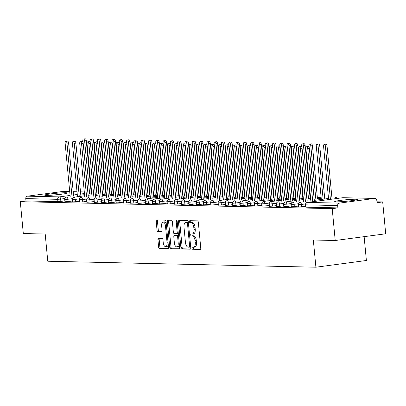<?xml version="1.0" encoding="UTF-8"?>
<svg xmlns="http://www.w3.org/2000/svg" width="406" height="406" viewBox="0 0 406 406"><rect width="100%" height="100%" fill="white"/><g stroke="black" fill="none" stroke-linecap="round" stroke-linejoin="round"><path stroke-width="0.61" d="M191.972 248.228A1.005 0.497 -97.6 0 0 192.571 249.238L200.178 249.411A1.436 0.71 -97.6 0 0 200.234 249.406A1.436 0.71 -97.6 0 0 200.762 248L198.331 222.3A1.436 0.71 -97.6 0 0 197.478 220.859L189.871 220.686A1.005 0.497 -97.6 0 0 189.83 220.686A1.005 0.497 -97.6 0 0 189.465 221.676A1.005 0.497 -97.6 0 0 190.059 222.686L191.043 222.706A4.598 2.274 -97.6 0 1 193.769 227.324L193.972 229.466A4.598 2.274 -97.6 0 1 192.287 233.978A4.598 2.274 -97.6 0 1 192.109 233.988L191.124 233.963A1.005 0.497 -97.6 0 0 191.089 233.968A1.005 0.497 -97.6 0 0 190.718 234.952A1.005 0.497 -97.6 0 0 191.312 235.962L192.302 235.982A4.598 2.274 -97.6 0 1 195.022 240.606L195.225 242.747A4.598 2.274 -97.6 0 1 193.54 247.254A4.598 2.274 -97.6 0 1 193.368 247.264L192.383 247.239A1.005 0.497 -97.6 0 0 192.342 247.244A1.005 0.497 -97.6 0 0 191.972 248.228M193.363 247.264A1.005 0.497 -97.6 0 0 193.236 248.061A1.005 0.497 -97.6 0 0 193.829 249.071L200.523 249.223M190.85 220.707A1.005 0.497 -97.6 0 0 190.724 221.509A1.005 0.497 -97.6 0 0 191.322 222.518L192.307 222.539L191.043 222.706M192.109 233.988A1.005 0.497 -97.6 0 0 191.982 234.785A1.005 0.497 -97.6 0 0 192.576 235.795L193.56 235.815L192.302 235.982M65.904 192.759A11.419 0.761 174.6 0 1 67.426 192.992A11.419 0.761 174.6 0 1 59.037 194.525A11.419 0.761 174.6 0 1 46.213 195.377A11.419 0.761 174.6 0 1 44.685 195.139A11.419 0.761 174.6 0 1 53.079 193.606A11.419 0.761 174.6 0 1 65.904 192.759M355.92 199.224A11.419 0.761 174.6 0 1 357.447 199.458A11.419 0.761 174.6 0 1 349.058 200.99A11.419 0.761 174.6 0 1 336.234 201.843A11.419 0.761 174.6 0 1 334.706 201.609A11.419 0.761 174.6 0 1 343.1 200.077A11.419 0.761 174.6 0 1 355.92 199.224M158.513 238.439A1.436 0.71 -97.6 0 0 158.457 238.439A1.436 0.71 -97.6 0 0 157.934 239.85L158.614 247.056A1.436 0.71 -97.6 0 0 159.467 248.502L167.917 248.69A1.436 0.71 -97.6 0 0 167.972 248.685A1.436 0.71 -97.6 0 0 168.495 247.279L166.069 221.58A1.436 0.71 -97.6 0 0 165.217 220.138L156.767 219.95A1.436 0.71 -97.6 0 0 156.711 219.95A1.436 0.71 -97.6 0 0 156.183 221.361L157.01 230.07A1.436 0.71 -97.6 0 0 157.858 231.511L161.476 231.593A1.436 0.71 -97.6 0 0 161.532 231.587A1.436 0.71 -97.6 0 0 162.055 230.182L161.649 225.863A3.847 1.898 -97.6 0 1 163.06 222.092A3.847 1.898 -97.6 0 1 165.481 225.949L167.079 242.864A3.847 1.898 -97.6 0 1 165.668 246.635A3.847 1.898 -97.6 0 1 163.248 242.778L162.984 239.961A1.436 0.71 -97.6 0 0 162.131 238.515L158.513 238.439M374.692 198.427L342.791 197.717L307.454 202.416L339.355 203.127L374.692 198.427A2.197 1.903 91.3 0 1 374.946 198.412A2.197 1.903 91.3 0 1 376.788 200.361L377.012 202.685L382.691 201.929L385.7 233.785L335.219 240.499L332.209 208.643L337.888 207.887L337.67 205.563L305.764 204.852L305.987 207.177L337.888 207.887M335.219 240.499L313.33 240.007L315.904 267.209L47.771 261.225L45.198 234.029L23.309 233.541L20.3 201.686L332.209 208.643M180.888 247.553A1.436 0.71 -97.6 0 0 181.736 249L190.191 249.188A1.436 0.71 -97.6 0 0 190.241 249.182A1.436 0.71 -97.6 0 0 190.769 247.777L188.338 222.077A1.436 0.71 -97.6 0 0 187.491 220.636L179.041 220.443A1.436 0.71 -97.6 0 0 178.985 220.448A1.436 0.71 -97.6 0 0 178.457 221.859L180.888 247.553L182.147 247.386A1.436 0.71 -97.6 0 0 182.999 248.832L190.531 249M179.051 248.939L170.601 248.751A1.436 0.71 -97.6 0 1 169.749 247.305L167.323 221.61A1.436 0.71 -97.6 0 1 167.845 220.199A1.436 0.71 -97.6 0 1 167.901 220.199L171.52 220.275A1.436 0.71 -97.6 0 1 172.372 221.722L173.357 232.141A1.436 0.71 -97.6 0 0 174.204 233.587L176.605 233.638A1.436 0.71 -97.6 0 0 176.661 233.638A1.436 0.71 -97.6 0 0 177.189 232.227L176.163 221.377A1.005 0.497 -97.6 0 1 176.529 220.392A1.005 0.497 -97.6 0 1 177.163 221.402L179.635 247.528A1.436 0.71 -97.6 0 1 179.107 248.934A1.436 0.71 -97.6 0 1 179.051 248.939L179.163 248.924M315.904 267.209L366.385 260.495L364.131 236.652M339.355 203.127A2.197 1.903 91.3 0 0 337.67 205.563M20.3 201.686L25.979 200.934L25.761 198.605A2.197 1.903 -88.7 0 1 27.446 196.174L62.783 191.47A2.197 1.903 -88.7 0 1 63.037 191.459L69.71 191.607M376.925 201.802L382.691 201.929M25.979 200.934L57.88 201.645L57.662 199.316L25.761 198.605M64.803 198.539L60.646 199.087L60.87 201.417L64.838 200.889M60.87 201.417L57.88 201.645M305.987 207.177L305.693 207.131L305.474 204.807L305.764 204.852A2.197 1.903 91.3 0 1 307.454 202.416A2.197 1.086 -97.6 0 0 307.367 202.421A2.197 1.086 -97.6 0 0 307.215 202.467M72.095 198.701L67.944 199.255L68.162 201.579L64.919 201.762L64.701 199.437L64.955 199.478A2.197 1.903 -88.7 0 1 66.645 197.047L66.599 197.052A2.197 1.086 -97.6 0 0 66.508 197.072M68.162 201.579L72.131 201.051M79.393 198.864L75.242 199.417L75.46 201.741L72.217 201.924L71.994 199.6L72.253 199.64A2.197 1.903 -88.7 0 1 73.943 197.209L84.666 195.783M75.46 201.741L79.429 201.214M86.691 199.026L82.535 199.579L82.758 201.904L79.51 202.086L79.292 199.762L79.551 199.803A2.197 1.903 -88.7 0 1 81.236 197.372L81.19 197.377A2.197 1.086 -97.6 0 0 81.099 197.397M82.758 201.904L86.727 201.376M93.984 199.189L89.833 199.742L90.051 202.066L86.808 202.249L86.59 199.925L86.843 199.97A2.197 1.903 -88.7 0 1 88.533 197.534L88.488 197.539A2.197 1.086 -97.6 0 0 88.396 197.56M90.051 202.066L94.019 201.538M101.282 199.351L97.13 199.904L97.349 202.229L94.106 202.411L93.882 200.087L94.141 200.133A2.197 1.903 -88.7 0 1 95.826 197.697L95.78 197.702A2.197 1.086 -97.6 0 0 95.694 197.722M97.349 202.229L101.317 201.701M108.58 199.513L104.423 200.067L104.646 202.391L101.398 202.574L101.18 200.249L101.439 200.295A2.197 1.903 -88.7 0 1 103.124 197.859L103.078 197.864A2.197 1.086 -97.6 0 0 102.987 197.884M104.646 202.391L108.615 201.863M115.872 199.676L111.721 200.229L111.939 202.553L108.696 202.741L108.478 200.412L108.732 200.457A2.197 1.903 -88.7 0 1 110.422 198.021L110.376 198.026A2.197 1.086 -97.6 0 0 110.285 198.047M111.939 202.553L115.908 202.026M123.17 199.838L119.019 200.391L119.237 202.721L115.994 202.904L115.771 200.574L116.03 200.62A2.197 1.903 -88.7 0 1 117.715 198.184L117.669 198.189A2.197 1.086 -97.6 0 0 117.583 198.209M119.237 202.721L123.206 202.193M130.468 200.001L126.312 200.554L126.535 202.883L123.287 203.066L123.069 200.737L123.328 200.782A2.197 1.903 -88.7 0 1 125.012 198.346L124.967 198.351A2.197 1.086 -97.6 0 0 124.875 198.372M126.535 202.883L130.504 202.355M137.761 200.163L133.61 200.716L133.828 203.046L130.585 203.228L130.367 200.899L130.62 200.945A2.197 1.903 -88.7 0 1 132.31 198.509L132.265 198.514A2.197 1.086 -97.6 0 0 132.173 198.534M133.828 203.046L137.796 202.518M145.059 200.325L140.907 200.879L141.126 203.208L137.883 203.391L137.659 201.061L137.918 201.107A2.197 1.903 -88.7 0 1 139.603 198.671L139.557 198.676A2.197 1.086 -97.6 0 0 139.471 198.696M141.126 203.208L145.094 202.68M152.357 200.488L148.2 201.041L148.423 203.37L145.175 203.553L144.957 201.224L145.216 201.269A2.197 1.903 -88.7 0 1 146.901 198.838L157.63 197.407L146.855 198.838A2.197 1.086 -97.6 0 0 146.764 198.859M148.423 203.37L152.392 202.843M159.649 200.65L155.498 201.203L155.716 203.533L152.473 203.716L152.255 201.386L152.509 201.432A2.197 1.903 -88.7 0 1 154.199 199.001L164.927 197.57L154.153 199.001A2.197 1.086 -97.6 0 0 154.062 199.021M155.716 203.533L159.685 203.005M166.947 200.818L162.796 201.366L163.014 203.695L159.771 203.878L159.548 201.549L159.807 201.594A2.197 1.903 -88.7 0 1 161.492 199.163L172.22 197.732L161.446 199.163A2.197 1.086 -97.6 0 0 161.355 199.184M163.014 203.695L166.983 203.167M174.245 200.98L170.089 201.528L170.312 203.858L167.064 204.04L166.846 201.716L167.105 201.757A2.197 1.903 -88.7 0 1 168.789 199.326L168.744 199.331A2.197 1.086 -97.6 0 0 168.652 199.346M170.312 203.858L174.281 203.33M181.538 201.143L177.386 201.696L177.605 204.02L174.362 204.203L174.144 201.878L174.397 201.919A2.197 1.903 -88.7 0 1 176.087 199.488L186.816 198.062L176.037 199.493A2.197 1.086 -97.6 0 0 175.95 199.513M177.605 204.02L181.573 203.492M188.836 201.305L184.684 201.858L184.903 204.182L181.66 204.365L181.436 202.041L181.695 202.081A2.197 1.903 -88.7 0 1 183.38 199.65L183.334 199.656A2.197 1.086 -97.6 0 0 183.243 199.676M184.903 204.182L188.871 203.655M196.134 201.467L191.977 202.021L192.2 204.345L188.952 204.528L188.734 202.203L188.993 202.244A2.197 1.903 -88.7 0 1 190.678 199.813L190.632 199.818A2.197 1.086 -97.6 0 0 190.541 199.838M192.2 204.345L196.169 203.817M203.426 201.63L199.275 202.183L199.493 204.507L196.25 204.69L196.027 202.366L196.286 202.411A2.197 1.903 -88.7 0 1 197.976 199.975L208.704 198.549M199.493 204.507L203.462 203.979M210.724 201.792L206.573 202.345L206.791 204.67L203.548 204.852L203.325 202.528L203.584 202.574A2.197 1.903 -88.7 0 1 205.269 200.138L205.223 200.143A2.197 1.086 -97.6 0 0 205.131 200.163M206.791 204.67L210.76 204.142M218.022 201.955L213.866 202.508L214.089 204.832L210.841 205.015L210.623 202.69L210.881 202.736A2.197 1.903 -88.7 0 1 212.566 200.3L212.521 200.305A2.197 1.086 -97.6 0 0 212.429 200.325M214.089 204.832L218.058 204.304M225.315 202.117L221.163 202.67L221.382 204.994L218.139 205.182L217.915 202.853L218.174 202.898A2.197 1.903 -88.7 0 1 219.864 200.462L230.593 199.036L219.813 200.468A2.197 1.086 -97.6 0 0 219.727 200.488M221.382 204.994L225.35 204.467M232.613 202.279L228.461 202.833L228.679 205.162L225.431 205.345L225.213 203.015L225.472 203.061A2.197 1.903 -88.7 0 1 227.157 200.625L227.111 200.63A2.197 1.086 -97.6 0 0 227.02 200.65M228.679 205.162L232.648 204.634M239.91 202.442L235.754 202.995L235.977 205.324L232.729 205.507L232.511 203.178L232.77 203.223A2.197 1.903 -88.7 0 1 234.455 200.787L234.409 200.792A2.197 1.086 -97.6 0 0 234.318 200.813M235.977 205.324L239.946 204.797M247.203 202.604L243.052 203.157L243.27 205.487L240.027 205.669L239.804 203.34L240.063 203.386A2.197 1.903 -88.7 0 1 241.753 200.95L252.481 199.524L241.702 200.955A2.197 1.086 -97.6 0 0 241.616 200.975M243.27 205.487L247.239 204.959M254.501 202.767L250.35 203.32L250.568 205.649L247.32 205.832L247.102 203.502L247.361 203.548A2.197 1.903 -88.7 0 1 249.045 201.112L249 201.117A2.197 1.086 -97.6 0 0 248.908 201.137M250.568 205.649L254.537 205.121M261.799 202.929L257.643 203.482L257.866 205.812L254.618 205.994L254.4 203.665L254.658 203.71A2.197 1.903 -88.7 0 1 256.343 201.28L267.072 199.848L256.298 201.28A2.197 1.086 -97.6 0 0 256.206 201.3M257.866 205.812L261.834 205.284M269.092 203.091L264.94 203.645L265.159 205.974L261.916 206.157L261.692 203.827L261.951 203.873A2.197 1.903 -88.7 0 1 263.641 201.442L274.37 200.011L263.59 201.442A2.197 1.086 -97.6 0 0 263.504 201.462M265.159 205.974L269.127 205.446M276.39 203.259L272.238 203.807L272.456 206.136L269.208 206.319L268.99 203.99L269.249 204.035A2.197 1.903 -88.7 0 1 270.934 201.604L281.662 200.173L270.888 201.604A2.197 1.086 -97.6 0 0 270.797 201.625M272.456 206.136L276.425 205.609M283.682 203.421L279.531 203.969L279.754 206.299L276.506 206.481L276.288 204.157L276.547 204.198A2.197 1.903 -88.7 0 1 278.232 201.767L278.186 201.772A2.197 1.086 -97.6 0 0 278.095 201.787M279.754 206.299L283.718 205.771M290.98 203.584L286.829 204.132L287.047 206.461L283.804 206.644L283.581 204.32L283.84 204.36A2.197 1.903 -88.7 0 1 285.53 201.929L296.258 200.503M287.047 206.461L291.016 205.933M298.278 203.746L294.127 204.299L294.345 206.624L291.097 206.806L290.879 204.482L291.138 204.522A2.197 1.903 -88.7 0 1 292.822 202.092L292.777 202.097A2.197 1.086 -97.6 0 0 292.685 202.117M294.345 206.624L298.314 206.096M305.576 203.908L301.419 204.462L301.643 206.786L298.395 206.969L298.177 204.644L298.435 204.685A2.197 1.903 -88.7 0 1 300.12 202.254L300.075 202.259A2.197 1.086 -97.6 0 0 299.983 202.279M301.643 206.786L305.611 206.258M336.462 198.554A2.197 1.086 -97.6 0 0 335.457 197.555A2.197 1.086 -97.6 0 0 335.407 197.56L335.457 197.555A2.197 1.903 -88.7 0 1 335.6 197.539A2.197 1.903 -88.7 0 1 335.711 197.539A2.197 2.197 0 0 1 337.427 198.422M314.285 200.371L328.515 198.478L314.285 200.366M298.654 207.014L298.435 204.685L301.419 204.462A2.197 1.086 -97.6 0 0 300.12 202.254A2.197 1.086 -97.6 0 0 300.075 202.259C298.684 202.833 298.055 203.629 298.177 204.644M328.418 197.458A2.197 1.086 -97.6 0 0 328.16 197.392A2.197 1.086 -97.6 0 0 328.114 197.397L328.16 197.392A2.197 1.903 -88.7 0 1 328.307 197.377A2.197 1.903 -88.7 0 1 328.413 197.377M306.992 200.209L310.742 199.706L306.992 200.204M314.178 199.25L321.222 198.316L314.178 199.25M291.356 206.852L291.138 204.522L294.127 204.299A2.197 1.086 -97.6 0 0 292.822 202.092A2.197 1.086 -97.6 0 0 292.777 202.097C291.391 202.67 290.757 203.462 290.879 204.482M321.126 197.296A2.197 1.086 -97.6 0 0 320.862 197.23A2.197 1.086 -97.6 0 0 320.816 197.23L317.36 197.692L320.862 197.23A2.197 1.903 -88.7 0 1 321.009 197.214A2.197 1.903 -88.7 0 1 321.116 197.214M299.694 200.046L303.444 199.544L299.694 200.041M306.885 199.087L310.636 198.59L306.885 199.087M284.063 206.69L283.84 204.36L286.829 204.132A2.197 1.086 -97.6 0 0 285.53 201.929A2.197 1.086 -97.6 0 0 285.479 201.934A2.197 1.086 -97.6 0 0 285.393 201.955M292.396 199.879L296.152 199.382L292.396 199.879M299.587 198.925L303.343 198.427L299.587 198.925M310.067 197.529L310.529 197.468L310.067 197.529M276.765 206.527L276.547 204.198L279.531 203.969A2.197 1.086 -97.6 0 0 278.232 201.767A2.197 1.086 -97.6 0 0 278.186 201.772C276.796 202.345 276.166 203.137 276.288 204.157M285.103 199.716L288.854 199.219L285.103 199.716M292.295 198.762L296.045 198.265L292.29 198.762M302.769 197.367L303.236 197.306L302.769 197.367M269.467 206.365L269.249 204.035L272.238 203.807A2.197 1.086 -97.6 0 0 270.934 201.604A2.197 1.086 -97.6 0 0 270.888 201.604C269.503 202.183 268.868 202.975 268.99 203.99M277.805 199.554L281.556 199.057L277.805 199.554M284.997 198.6L288.747 198.103L284.997 198.595M295.472 197.204L295.938 197.143L295.472 197.204M262.174 206.202L261.951 203.873L264.94 203.645A2.197 1.086 -97.6 0 0 263.641 201.442A2.197 1.086 -97.6 0 0 263.59 201.442C262.205 202.021 261.571 202.812 261.692 203.827M270.508 199.392L274.263 198.894L270.508 199.392M277.699 198.438L281.454 197.935L277.699 198.432M288.179 197.042L288.641 196.981L288.179 197.042M254.877 206.04L254.658 203.71L257.643 203.482A2.197 1.086 -97.6 0 0 256.343 201.28A2.197 1.086 -97.6 0 0 256.298 201.28C254.907 201.858 254.278 202.65 254.4 203.665M263.215 199.229L266.965 198.732L263.215 199.229M270.406 198.275L274.157 197.773L270.401 198.27M280.881 196.88L281.348 196.819L280.881 196.88M247.579 205.878L247.361 203.548L250.35 203.32A2.197 1.086 -97.6 0 0 249.045 201.112A2.197 1.086 -97.6 0 0 249 201.117C247.614 201.691 246.98 202.487 247.102 203.502M255.917 199.067L259.667 198.57L255.917 199.067M263.108 198.113L266.859 197.61L263.108 198.108M273.583 196.717L274.05 196.656L273.583 196.717M240.286 205.71L240.063 203.386L243.052 203.157A2.197 1.086 -97.6 0 0 241.753 200.95A2.197 1.086 -97.6 0 0 241.702 200.955C240.316 201.528 239.682 202.325 239.804 203.34M248.619 198.904L252.375 198.407L248.619 198.904M255.81 197.95L259.566 197.448L255.81 197.945M266.752 196.489L266.29 196.555L266.752 196.494M232.988 205.548L232.77 203.223L235.754 202.995A2.197 1.086 -97.6 0 0 234.455 200.787A2.197 1.086 -97.6 0 0 234.409 200.792C233.019 201.366 232.389 202.163 232.511 203.178M245.077 198.24L241.326 198.742L245.077 198.245M248.518 197.788L252.268 197.286L248.518 197.783M258.992 196.392L259.459 196.331L258.992 196.392M225.69 205.385L225.472 203.061L228.461 202.833A2.197 1.086 -97.6 0 0 227.157 200.625A2.197 1.086 -97.6 0 0 227.111 200.63C225.726 201.203 225.091 202 225.213 203.015M234.029 198.58L237.779 198.082L234.029 198.58M241.22 197.62L244.97 197.123L241.22 197.62M251.695 196.23L252.162 196.169L251.695 196.225M218.398 205.223L218.174 202.898L221.163 202.67A2.197 1.086 -97.6 0 0 219.864 200.462A2.197 1.086 -97.6 0 0 219.813 200.468C218.428 201.041 217.794 201.838 217.915 202.853M226.731 198.417L230.486 197.92L226.731 198.412M233.922 197.458L237.677 196.961L233.922 197.458M244.402 196.068L244.864 196.007L244.402 196.062M211.1 205.06L210.881 202.736L213.866 202.508A2.197 1.086 -97.6 0 0 212.566 200.3A2.197 1.086 -97.6 0 0 212.521 200.305C211.13 200.879 210.501 201.675 210.623 202.69M219.438 198.255L223.188 197.752L219.438 198.25M226.629 197.296L230.38 196.798L226.629 197.296M237.104 195.905L237.571 195.844L237.104 195.9M203.802 204.898L203.584 202.574L206.573 202.345A2.197 1.086 -97.6 0 0 205.269 200.138A2.197 1.086 -97.6 0 0 205.223 200.143C203.837 200.716 203.203 201.513 203.325 202.528M212.14 198.092L215.89 197.59L212.14 198.087M219.331 197.133L223.082 196.636L219.331 197.133M229.806 195.743L230.273 195.677L229.806 195.738M196.509 204.736L196.286 202.411L199.275 202.183A2.197 1.086 -97.6 0 0 197.976 199.975A2.197 1.086 -97.6 0 0 197.925 199.98A2.197 1.086 -97.6 0 0 197.839 200.001M204.842 197.93L208.598 197.428L204.842 197.925M212.033 196.971L215.789 196.474L212.033 196.971M222.513 195.58L222.975 195.514L222.513 195.575M189.211 204.573L188.993 202.244L191.977 202.021A2.197 1.086 -97.6 0 0 190.678 199.813A2.197 1.086 -97.6 0 0 190.632 199.818C189.242 200.391 188.612 201.188 188.734 202.203M197.549 197.768L201.3 197.265L197.549 197.763M204.741 196.808L208.491 196.311L204.741 196.808M215.216 195.418L215.682 195.352L215.216 195.413M181.913 204.411L181.695 202.081L184.684 201.858A2.197 1.086 -97.6 0 0 183.38 199.65A2.197 1.086 -97.6 0 0 183.334 199.656C181.949 200.229 181.315 201.026 181.436 202.041M190.252 197.605L194.002 197.103L190.252 197.6M197.443 196.646L201.193 196.149L197.443 196.646M207.918 195.25L208.385 195.19L207.918 195.25M174.621 204.248L174.397 201.919L177.386 201.696A2.197 1.086 -97.6 0 0 176.087 199.488A2.197 1.086 -97.6 0 0 176.037 199.493C174.651 200.067 174.022 200.858 174.144 201.878M182.954 197.438L186.709 196.94L182.954 197.438M193.901 195.981L190.145 196.484L193.901 195.986M200.625 195.088L201.087 195.027L200.625 195.088M167.323 204.086L167.105 201.757L170.089 201.528A2.197 1.086 -97.6 0 0 168.789 199.326A2.197 1.086 -97.6 0 0 168.744 199.331C167.358 199.904 166.724 200.696 166.846 201.716M175.661 197.275L179.411 196.778L175.661 197.275M182.852 196.321L186.603 195.824L182.852 196.321M193.327 194.926L193.794 194.865L193.327 194.926M160.025 203.924L159.807 201.594L162.796 201.366A2.197 1.086 -97.6 0 0 161.492 199.163A2.197 1.086 -97.6 0 0 161.446 199.163C160.06 199.742 159.426 200.534 159.548 201.549M168.363 197.113L172.114 196.616L168.363 197.113M175.554 196.159L179.305 195.662L175.554 196.154M152.732 203.761L152.509 201.432L155.498 201.203A2.197 1.086 -97.6 0 0 154.199 199.001A2.197 1.086 -97.6 0 0 154.153 199.001C152.763 199.579 152.133 200.371 152.255 201.386M161.065 196.951L164.821 196.453L161.065 196.951M168.257 195.996L172.012 195.494L168.257 195.991M178.736 194.601L179.198 194.54L178.736 194.601M145.434 203.599L145.216 201.269L148.2 201.041A2.197 1.086 -97.6 0 0 146.901 198.838A2.197 1.086 -97.6 0 0 146.855 198.838C145.47 199.417 144.835 200.209 144.957 201.224M157.523 196.286L153.772 196.788L157.523 196.291M160.964 195.834L164.714 195.332L160.964 195.829M171.439 194.438L171.905 194.378L171.439 194.438M138.136 203.436L137.918 201.107L140.907 200.879A2.197 1.086 -97.6 0 0 139.603 198.671A2.197 1.086 -97.6 0 0 139.557 198.676C138.172 199.25 137.538 200.046 137.659 201.061M146.475 196.626L150.23 196.128L146.475 196.626M153.666 195.672L157.416 195.169L153.666 195.667M130.844 203.269L130.62 200.945L133.61 200.716A2.197 1.086 -97.6 0 0 132.31 198.509A2.197 1.086 -97.6 0 0 132.265 198.514C130.874 199.087 130.245 199.884 130.367 200.899M139.182 196.463L142.932 195.966L139.177 196.463M146.368 195.509L150.124 195.007L146.368 195.504M156.848 194.114L157.31 194.053L156.848 194.114M123.546 203.107L123.328 200.782L126.312 200.554A2.197 1.086 -97.6 0 0 125.012 198.346A2.197 1.086 -97.6 0 0 124.967 198.351C123.581 198.925 122.947 199.722 123.069 200.737M131.884 196.301L135.634 195.804L131.884 196.301M139.075 195.347L142.826 194.844L139.075 195.342M149.55 193.951L150.017 193.89L149.55 193.951M116.248 202.944L116.03 200.62L119.019 200.391A2.197 1.086 -97.6 0 0 117.715 198.184A2.197 1.086 -97.6 0 0 117.669 198.189C116.283 198.762 115.649 199.559 115.771 200.574M124.586 196.139L128.342 195.641L124.586 196.139M131.777 195.179L135.528 194.682L131.777 195.179M142.719 193.723L142.257 193.784L142.719 193.728M108.955 202.782L108.732 200.457L111.721 200.229A2.197 1.086 -97.6 0 0 110.422 198.021A2.197 1.086 -97.6 0 0 110.376 198.026C108.986 198.6 108.356 199.397 108.478 200.412M121.044 195.474L117.288 195.971L121.044 195.479M124.48 195.017L128.235 194.52L124.48 195.017M134.959 193.626L135.421 193.566L134.959 193.621M101.657 202.619L101.439 200.295L104.423 200.067A2.197 1.086 -97.6 0 0 103.124 197.859A2.197 1.086 -97.6 0 0 103.078 197.864C101.693 198.438 101.058 199.234 101.18 200.249M109.996 195.814L113.746 195.311L109.996 195.809M117.187 194.855L120.937 194.357L117.187 194.855M127.662 193.464L128.129 193.403L127.662 193.459M94.359 202.457L94.141 200.133L97.13 199.904A2.197 1.086 -97.6 0 0 95.826 197.697A2.197 1.086 -97.6 0 0 95.78 197.702C94.395 198.275 93.761 199.072 93.882 200.087M102.698 195.651L106.453 195.149L102.698 195.646M109.889 194.692L113.639 194.195L109.889 194.692M120.369 193.302L120.831 193.236L120.369 193.297M87.067 202.295L86.843 199.97L89.833 199.742A2.197 1.086 -97.6 0 0 88.533 197.534A2.197 1.086 -97.6 0 0 88.488 197.539C87.097 198.113 86.468 198.91 86.59 199.925M95.405 195.489L99.155 194.987L95.405 195.484M106.347 194.027L102.591 194.53L106.347 194.032M113.071 193.139L113.538 193.073L113.071 193.134M79.769 202.132L79.551 199.803L82.535 199.579A2.197 1.086 -97.6 0 0 81.236 197.372A2.197 1.086 -97.6 0 0 81.19 197.377C79.804 197.95 79.17 198.747 79.292 199.762M88.107 195.327L91.857 194.824L88.107 195.322M95.298 194.367L99.049 193.87L95.298 194.367M105.773 192.977L106.24 192.911L105.773 192.972M72.471 201.97L72.253 199.64L75.242 199.417A2.197 1.086 -97.6 0 0 73.943 197.209A2.197 1.086 -97.6 0 0 73.892 197.214A2.197 1.086 -97.6 0 0 73.806 197.235M80.809 195.164L84.565 194.662L80.809 195.159M88 194.205L91.751 193.708L88 194.205M98.48 192.809L98.942 192.748L98.48 192.809M65.178 201.807L64.955 199.478L67.944 199.255A2.197 1.086 -97.6 0 0 66.645 197.047A2.197 1.086 -97.6 0 0 66.599 197.052C65.209 197.626 64.579 198.417 64.701 199.437M194.626 247.097A4.598 2.274 -97.6 0 0 194.804 247.087A4.598 2.274 -97.6 0 0 196.489 242.58L195.225 242.747M193.56 235.815A4.598 2.274 -97.6 0 1 196.286 240.438L196.489 242.58M193.373 233.815A4.598 2.274 -97.6 0 0 193.545 233.81A4.598 2.274 -97.6 0 0 195.23 229.299L193.972 229.466M192.307 222.539A4.598 2.274 -97.6 0 1 195.032 227.157L195.23 229.299M179.954 220.463A1.436 0.71 -97.6 0 0 179.721 221.691L182.147 247.386M189.211 247.168A1.005 0.497 -97.6 0 0 189.252 247.168A1.005 0.497 -97.6 0 0 189.617 246.183L187.486 223.625A1.005 0.497 -97.6 0 0 186.892 222.615L185.852 222.589A4.598 2.274 -97.6 0 0 185.679 222.6A4.598 2.274 -97.6 0 0 183.994 227.111L185.451 242.529A4.598 2.274 -97.6 0 0 188.176 247.147L189.211 247.168M189.287 247.163L190.475 247A1.005 0.497 -97.6 0 0 190.51 247A1.005 0.497 -97.6 0 0 190.688 246.904M188.384 222.559A1.005 0.497 -97.6 0 0 188.151 222.447L186.892 222.615M186.77 222.468A4.598 2.274 -97.6 0 1 186.938 222.432A4.598 2.274 -97.6 0 1 187.115 222.422L188.151 222.447M179.396 248.751L170.601 248.751M168.82 220.219A1.436 0.71 -97.6 0 0 168.581 221.443L171.012 247.137A1.436 0.71 -97.6 0 0 171.865 248.584M176.711 233.628L177.869 233.47A1.436 0.71 -97.6 0 0 177.924 233.47A1.436 0.71 -97.6 0 0 178.28 233.181M174.377 242.955A3.847 1.898 -97.6 0 0 176.798 246.812A3.847 1.898 -97.6 0 0 178.209 243.042L177.645 237.084A1.436 0.71 -97.6 0 0 176.793 235.637L174.397 235.587A1.436 0.71 -97.6 0 0 174.341 235.587A1.436 0.71 -97.6 0 0 173.814 236.997L174.377 242.955M176.798 246.812L178.061 246.645A3.847 1.898 -97.6 0 0 179.381 244.848M178.523 235.779A1.436 0.71 -97.6 0 0 178.056 235.47L176.793 235.637M175.549 235.429A1.436 0.71 -97.6 0 1 175.605 235.419A1.436 0.71 -97.6 0 1 175.656 235.419L178.056 235.47M165.668 246.635L166.932 246.467A3.847 1.898 -97.6 0 0 168.251 244.671M166.277 223.792A3.847 1.898 -97.6 0 0 164.318 221.925L163.06 222.092M157.685 219.971A1.436 0.71 -97.6 0 0 157.447 221.194L158.269 229.903A1.436 0.71 -97.6 0 0 159.122 231.344L161.821 231.405M159.431 238.459A1.436 0.71 -97.6 0 0 159.193 239.682L159.878 246.889A1.436 0.71 -97.6 0 0 160.725 248.335L168.262 248.502M324.242 144.384L325.881 144.166A1.832 0.903 82.4 0 1 327.038 145.998L325.394 146.216A1.832 0.903 -97.6 0 0 324.242 144.384A1.832 0.903 -97.6 0 0 323.572 146.175L328.621 199.595M330.418 199.356L325.394 146.216M332.062 199.138L327.038 145.998M306.576 146.733L308.215 146.515A1.832 0.903 82.4 0 1 309.367 148.347L307.728 148.566A1.832 0.903 -97.6 0 0 306.576 146.733A1.832 0.903 -97.6 0 0 305.906 148.525L310.955 201.944M309.367 148.347L314.391 201.488M307.728 148.566L312.752 201.706M316.949 144.216L318.588 143.998A1.832 0.903 82.4 0 1 319.74 145.835L318.101 146.053A1.832 0.903 -97.6 0 0 316.949 144.216A1.832 0.903 -97.6 0 0 316.274 146.013L321.324 199.432M323.125 199.194L318.101 146.053M324.764 198.976L319.74 145.835M309.651 144.054L311.29 143.836A1.832 0.903 82.4 0 1 312.442 145.673L310.803 145.891A1.832 0.903 -97.6 0 0 309.651 144.054A1.832 0.903 -97.6 0 0 308.981 145.85L309.118 147.337M315.827 199.031L310.803 145.891M317.467 198.813L312.442 145.673M302.353 143.891L303.992 143.673A1.832 0.903 82.4 0 1 305.15 145.51L303.505 145.729A1.832 0.903 -97.6 0 0 302.353 143.891A1.832 0.903 -97.6 0 0 301.683 145.688L301.825 147.175M308.53 198.864L303.505 145.729M310.174 198.646L305.15 145.51M295.06 143.729L296.7 143.511A1.832 0.903 82.4 0 1 297.852 145.348L296.213 145.566A1.832 0.903 -97.6 0 0 295.06 143.729A1.832 0.903 -97.6 0 0 294.386 145.526L294.528 147.013M301.237 198.701L296.213 145.566M302.876 198.483L297.852 145.348M299.278 146.571L300.917 146.353A1.832 0.903 82.4 0 1 302.074 148.185L300.43 148.403A1.832 0.903 -97.6 0 0 299.278 146.571A1.832 0.903 -97.6 0 0 298.608 148.363L303.658 201.782M302.074 148.185L307.093 201.325M300.43 148.403L305.454 201.543M291.985 146.404L293.624 146.185A1.832 0.903 82.4 0 1 294.776 148.023L293.137 148.241A1.832 0.903 -97.6 0 0 291.985 146.404A1.832 0.903 -97.6 0 0 291.31 148.2L296.36 201.62M294.776 148.023L299.801 201.163M293.137 148.241L298.161 201.381M284.687 146.241L286.326 146.023A1.832 0.903 82.4 0 1 287.478 147.86L285.839 148.078A1.832 0.903 -97.6 0 0 284.687 146.241A1.832 0.903 -97.6 0 0 284.017 148.038L289.067 201.457M287.478 147.86L292.503 201M285.839 148.078L290.863 201.219M277.389 146.079L279.029 145.861A1.832 0.903 82.4 0 1 280.186 147.698L278.541 147.916A1.832 0.903 -97.6 0 0 277.389 146.079A1.832 0.903 -97.6 0 0 276.719 147.875L281.769 201.295M280.186 147.698L285.205 200.833M278.541 147.916L283.566 201.051M349.246 200.97A11.348 0.756 -5.4 0 0 343.05 201.559M59.225 194.504A11.348 0.756 -5.4 0 0 53.029 195.088M287.763 143.567L289.402 143.348A1.832 0.903 82.4 0 1 290.554 145.186L288.915 145.404A1.832 0.903 -97.6 0 0 287.763 143.567A1.832 0.903 -97.6 0 0 287.093 145.363L287.23 146.85M293.939 198.539L288.915 145.404M295.578 198.321L290.554 145.186M270.097 145.916L271.736 145.698A1.832 0.903 82.4 0 1 272.888 147.535L271.249 147.754A1.832 0.903 -97.6 0 0 270.097 145.916A1.832 0.903 -97.6 0 0 269.422 147.713L274.471 201.132M272.888 147.535L277.912 200.671M271.249 147.754L276.273 200.889M280.465 143.404L282.109 143.186A1.832 0.903 82.4 0 1 283.261 145.023L281.622 145.241A1.832 0.903 -97.6 0 0 280.465 143.404A1.832 0.903 -97.6 0 0 279.795 145.201L279.937 146.683M286.641 198.377L281.622 145.241M288.285 198.158L283.261 145.023M273.172 143.242L274.811 143.024A1.832 0.903 82.4 0 1 275.963 144.861L274.324 145.079A1.832 0.903 -97.6 0 0 273.172 143.242A1.832 0.903 -97.6 0 0 272.497 145.038L272.639 146.52M279.348 198.214L274.324 145.079M280.988 197.996L275.963 144.861M265.874 143.079L267.513 142.861A1.832 0.903 82.4 0 1 268.665 144.693L267.026 144.912A1.832 0.903 -97.6 0 0 265.874 143.079A1.832 0.903 -97.6 0 0 265.204 144.871L265.341 146.358M272.05 198.052L267.026 144.912M273.69 197.834L268.665 144.693M258.576 142.917L260.221 142.699A1.832 0.903 82.4 0 1 261.373 144.531L259.733 144.749A1.832 0.903 -97.6 0 0 258.576 142.917A1.832 0.903 -97.6 0 0 257.906 144.709L258.049 146.196M264.753 197.889L259.733 144.749M266.397 197.671L261.373 144.531M262.799 145.754L264.438 145.536A1.832 0.903 82.4 0 1 265.59 147.373L263.951 147.591A1.832 0.903 -97.6 0 0 262.799 145.754A1.832 0.903 -97.6 0 0 262.129 147.551L267.178 200.965M265.59 147.373L270.614 200.508M263.951 147.591L268.975 200.726M255.501 145.592L257.14 145.373A1.832 0.903 82.4 0 1 258.297 147.211L256.653 147.429A1.832 0.903 -97.6 0 0 255.501 145.592A1.832 0.903 -97.6 0 0 254.831 147.388L259.881 200.803M258.297 147.211L263.321 200.346M256.653 147.429L261.677 200.564M248.208 145.429L249.847 145.211A1.832 0.903 82.4 0 1 250.999 147.048L249.36 147.266A1.832 0.903 -97.6 0 0 248.208 145.429A1.832 0.903 -97.6 0 0 247.533 147.226L252.583 200.64M250.999 147.048L256.024 200.183M249.36 147.266L254.384 200.402M240.91 145.267L242.549 145.049A1.832 0.903 82.4 0 1 243.701 146.881L242.062 147.099A1.832 0.903 -97.6 0 0 240.91 145.267A1.832 0.903 -97.6 0 0 240.24 147.058L245.29 200.478M243.701 146.881L248.726 200.021M242.062 147.099L247.087 200.239M251.284 142.755L252.923 142.536A1.832 0.903 82.4 0 1 254.075 144.369L252.436 144.587A1.832 0.903 -97.6 0 0 251.284 142.755A1.832 0.903 -97.6 0 0 250.609 144.546L250.751 146.033M257.46 197.727L252.436 144.587M259.099 197.509L254.075 144.369M243.986 142.592L245.625 142.374A1.832 0.903 82.4 0 1 246.777 144.206L245.138 144.424A1.832 0.903 -97.6 0 0 243.986 142.592A1.832 0.903 -97.6 0 0 243.316 144.384L243.453 145.871M250.162 197.565L245.138 144.424M251.801 197.346L246.777 144.206M236.688 142.43L238.332 142.212A1.832 0.903 82.4 0 1 239.484 144.044L237.845 144.262A1.832 0.903 -97.6 0 0 236.688 142.43A1.832 0.903 -97.6 0 0 236.018 144.221L236.16 145.708M242.864 197.402L237.845 144.262M244.508 197.184L239.484 144.044M229.395 142.267L231.034 142.049A1.832 0.903 82.4 0 1 232.186 143.881L230.547 144.1A1.832 0.903 -97.6 0 0 229.395 142.267A1.832 0.903 -97.6 0 0 228.72 144.059L228.862 145.546M235.571 197.24L230.547 144.1M237.211 197.022L232.186 143.881M222.097 142.105L223.736 141.887A1.832 0.903 82.4 0 1 224.894 143.719L223.249 143.937A1.832 0.903 -97.6 0 0 222.097 142.105A1.832 0.903 -97.6 0 0 221.427 143.897L221.569 145.384M228.273 197.077L223.249 143.937M229.913 196.859L224.894 143.719M233.612 145.104L235.257 144.886A1.832 0.903 82.4 0 1 236.409 146.718L234.769 146.936A1.832 0.903 -97.6 0 0 233.612 145.104A1.832 0.903 -97.6 0 0 232.942 146.896L237.992 200.315M236.409 146.718L241.433 199.859M234.769 146.936L239.789 200.077M226.32 144.942L227.959 144.724A1.832 0.903 82.4 0 1 229.111 146.556L227.472 146.774A1.832 0.903 -97.6 0 0 226.32 144.942A1.832 0.903 -97.6 0 0 225.645 146.733L230.694 200.153M229.111 146.556L234.135 199.696M227.472 146.774L232.496 199.914M219.022 144.78L220.661 144.561A1.832 0.903 82.4 0 1 221.813 146.393L220.174 146.612A1.832 0.903 -97.6 0 0 219.022 144.78A1.832 0.903 -97.6 0 0 218.352 146.571L223.401 199.991M221.813 146.393L226.837 199.534M220.174 146.612L225.198 199.752M211.724 144.617L213.368 144.399A1.832 0.903 82.4 0 1 214.52 146.231L212.881 146.449A1.832 0.903 -97.6 0 0 211.724 144.617A1.832 0.903 -97.6 0 0 211.054 146.409L216.104 199.828M214.52 146.231L219.544 199.371M212.881 146.449L217.9 199.59M204.431 144.455L206.07 144.237A1.832 0.903 82.4 0 1 207.222 146.069L205.583 146.287A1.832 0.903 -97.6 0 0 204.431 144.455A1.832 0.903 -97.6 0 0 203.756 146.246L208.806 199.666M207.222 146.069L212.247 199.209M205.583 146.287L210.607 199.427M214.799 141.943L216.444 141.724A1.832 0.903 82.4 0 1 217.596 143.557L215.956 143.775A1.832 0.903 -97.6 0 0 214.799 141.943A1.832 0.903 -97.6 0 0 214.129 143.734L214.272 145.221M220.976 196.915L215.956 143.775M222.62 196.697L217.596 143.557M197.133 144.292L198.773 144.074A1.832 0.903 82.4 0 1 199.925 145.906L198.285 146.124A1.832 0.903 -97.6 0 0 197.133 144.292A1.832 0.903 -97.6 0 0 196.463 146.084L201.513 199.503M199.925 145.906L204.949 199.047M198.285 146.124L203.31 199.265M207.507 141.775L209.146 141.557A1.832 0.903 82.4 0 1 210.298 143.394L208.659 143.612A1.832 0.903 -97.6 0 0 207.507 141.775A1.832 0.903 -97.6 0 0 206.837 143.572L206.974 145.059M213.683 196.753L208.659 143.612M215.322 196.534L210.298 143.394M189.835 144.13L191.48 143.912A1.832 0.903 82.4 0 1 192.632 145.744L190.993 145.962A1.832 0.903 -97.6 0 0 189.835 144.13A1.832 0.903 -97.6 0 0 189.166 145.921L194.215 199.341M192.632 145.744L197.656 198.884M190.993 145.962L196.012 199.102M200.209 141.613L201.848 141.395A1.832 0.903 82.4 0 1 203.005 143.232L201.361 143.45A1.832 0.903 -97.6 0 0 200.209 141.613A1.832 0.903 -97.6 0 0 199.539 143.409L199.681 144.896M206.385 196.59L201.361 143.45M208.024 196.372L203.005 143.232M182.543 143.963L184.182 143.744A1.832 0.903 82.4 0 1 185.334 145.581L183.695 145.8A1.832 0.903 -97.6 0 0 182.543 143.963A1.832 0.903 -97.6 0 0 181.868 145.759L186.917 199.179M185.334 145.581L190.358 198.722M183.695 145.8L188.719 198.94M192.911 141.45L194.555 141.232A1.832 0.903 82.4 0 1 195.707 143.069L194.068 143.288A1.832 0.903 -97.6 0 0 192.911 141.45A1.832 0.903 -97.6 0 0 192.241 143.247L192.383 144.734M199.087 196.423L194.068 143.288M200.731 196.205L195.707 143.069M175.245 143.8L176.884 143.582A1.832 0.903 82.4 0 1 178.036 145.419L176.397 145.637A1.832 0.903 -97.6 0 0 175.245 143.8A1.832 0.903 -97.6 0 0 174.575 145.597L179.625 199.016M178.036 145.419L183.06 198.559M176.397 145.637L181.421 198.778M185.618 141.288L187.257 141.07A1.832 0.903 82.4 0 1 188.409 142.907L186.77 143.125A1.832 0.903 -97.6 0 0 185.618 141.288A1.832 0.903 -97.6 0 0 184.948 143.085L185.085 144.572M191.794 196.26L186.77 143.125M193.434 196.042L188.409 142.907M167.947 143.638L169.591 143.419A1.832 0.903 82.4 0 1 170.743 145.257L169.104 145.475A1.832 0.903 -97.6 0 0 167.947 143.638A1.832 0.903 -97.6 0 0 167.277 145.434L172.327 198.854M170.743 145.257L175.768 198.392M169.104 145.475L174.123 198.61M178.32 141.126L179.959 140.907A1.832 0.903 82.4 0 1 181.117 142.745L179.472 142.963A1.832 0.903 -97.6 0 0 178.32 141.126A1.832 0.903 -97.6 0 0 177.65 142.922L177.792 144.409M184.497 196.098L179.472 142.963M186.136 195.88L181.117 142.745M160.654 143.475L162.293 143.257A1.832 0.903 82.4 0 1 163.445 145.094L161.806 145.312A1.832 0.903 -97.6 0 0 160.654 143.475A1.832 0.903 -97.6 0 0 159.979 145.272L165.029 198.691M163.445 145.094L168.47 198.23M161.806 145.312L166.83 198.448M171.022 140.963L172.667 140.745A1.832 0.903 82.4 0 1 173.819 142.582L172.18 142.8A1.832 0.903 -97.6 0 0 171.022 140.963A1.832 0.903 -97.6 0 0 170.353 142.76L170.495 144.242M177.199 195.936L172.18 142.8M178.843 195.717L173.819 142.582M153.356 143.313L154.996 143.095A1.832 0.903 82.4 0 1 156.153 144.932L154.508 145.15A1.832 0.903 -97.6 0 0 153.356 143.313A1.832 0.903 -97.6 0 0 152.686 145.109L157.736 198.524M156.153 144.932L161.172 198.067M154.508 145.15L159.533 198.285M163.73 140.801L165.369 140.583A1.832 0.903 82.4 0 1 166.521 142.42L164.882 142.638A1.832 0.903 -97.6 0 0 163.73 140.801A1.832 0.903 -97.6 0 0 163.06 142.597L163.197 144.079M169.906 195.773L164.882 142.638M171.545 195.555L166.521 142.42M146.058 143.151L147.703 142.932A1.832 0.903 82.4 0 1 148.855 144.769L147.216 144.988A1.832 0.903 -97.6 0 0 146.058 143.151A1.832 0.903 -97.6 0 0 145.389 144.947L150.438 198.361M148.855 144.769L153.879 197.905M147.216 144.988L152.235 198.123M156.432 140.638L158.071 140.42A1.832 0.903 82.4 0 1 159.228 142.252L157.584 142.47A1.832 0.903 -97.6 0 0 156.432 140.638A1.832 0.903 -97.6 0 0 155.762 142.43L155.904 143.917M162.608 195.611L157.584 142.47M164.247 195.393L159.228 142.252M138.766 142.988L140.405 142.77A1.832 0.903 82.4 0 1 141.557 144.607L139.918 144.825A1.832 0.903 -97.6 0 0 138.766 142.988A1.832 0.903 -97.6 0 0 138.096 144.785L143.14 198.199M141.557 144.607L146.581 197.742M139.918 144.825L144.942 197.961M149.134 140.476L150.778 140.258A1.832 0.903 82.4 0 1 151.93 142.09L150.291 142.308A1.832 0.903 -97.6 0 0 149.134 140.476A1.832 0.903 -97.6 0 0 148.464 142.267L148.606 143.754M155.31 195.448L150.291 142.308M156.955 195.23L151.93 142.09M131.468 142.826L133.107 142.607A1.832 0.903 82.4 0 1 134.264 144.44L132.62 144.658A1.832 0.903 -97.6 0 0 131.468 142.826A1.832 0.903 -97.6 0 0 130.798 144.617L135.848 198.037M134.264 144.44L139.283 197.58M132.62 144.658L137.644 197.798M141.841 140.314L143.48 140.095A1.832 0.903 82.4 0 1 144.632 141.927L142.993 142.146A1.832 0.903 -97.6 0 0 141.841 140.314A1.832 0.903 -97.6 0 0 141.171 142.105L141.308 143.592M148.017 195.286L142.993 142.146M149.657 195.068L144.632 141.927M124.17 142.663L125.814 142.445A1.832 0.903 82.4 0 1 126.966 144.277L125.327 144.495A1.832 0.903 -97.6 0 0 124.17 142.663A1.832 0.903 -97.6 0 0 123.5 144.455L128.55 197.874M126.966 144.277L131.991 197.417M125.327 144.495L130.346 197.636M134.543 140.151L136.183 139.933A1.832 0.903 82.4 0 1 137.34 141.765L135.695 141.983A1.832 0.903 -97.6 0 0 134.543 140.151A1.832 0.903 -97.6 0 0 133.873 141.943L134.016 143.43M140.72 195.124L135.695 141.983M142.359 194.905L137.34 141.765M116.877 142.501L118.516 142.283A1.832 0.903 82.4 0 1 119.668 144.115L118.029 144.333A1.832 0.903 -97.6 0 0 116.877 142.501A1.832 0.903 -97.6 0 0 116.207 144.292L121.257 197.712M119.668 144.115L124.693 197.255M118.029 144.333L123.054 197.473M127.245 139.989L128.89 139.771A1.832 0.903 82.4 0 1 130.042 141.603L128.403 141.821A1.832 0.903 -97.6 0 0 127.245 139.989A1.832 0.903 -97.6 0 0 126.576 141.78L126.718 143.267M133.422 194.961L128.403 141.821M135.066 194.743L130.042 141.603M109.579 142.339L111.219 142.12A1.832 0.903 82.4 0 1 112.376 143.952L110.731 144.171A1.832 0.903 -97.6 0 0 109.579 142.339A1.832 0.903 -97.6 0 0 108.909 144.13L113.959 197.549M112.376 143.952L117.395 197.093M110.731 144.171L115.756 197.311M119.953 139.826L121.592 139.608A1.832 0.903 82.4 0 1 122.744 141.44L121.105 141.658A1.832 0.903 -97.6 0 0 119.953 139.826A1.832 0.903 -97.6 0 0 119.283 141.618L119.42 143.105M126.129 194.799L121.105 141.658M127.768 194.581L122.744 141.44M102.282 142.176L103.926 141.958A1.832 0.903 82.4 0 1 105.078 143.79L103.439 144.008A1.832 0.903 -97.6 0 0 102.282 142.176A1.832 0.903 -97.6 0 0 101.612 143.968L106.661 197.387M105.078 143.79L110.102 196.93M103.439 144.008L108.458 197.149M112.655 139.664L114.294 139.446A1.832 0.903 82.4 0 1 115.451 141.278L113.807 141.496A1.832 0.903 -97.6 0 0 112.655 139.664A1.832 0.903 -97.6 0 0 111.985 141.455L112.127 142.942M118.831 194.636L113.807 141.496M120.47 194.418L115.451 141.278M94.989 142.014L96.628 141.795A1.832 0.903 82.4 0 1 97.78 143.628L96.141 143.846A1.832 0.903 -97.6 0 0 94.989 142.014A1.832 0.903 -97.6 0 0 94.319 143.805L99.368 197.225M97.78 143.628L102.804 196.768M96.141 143.846L101.165 196.986M105.357 139.502L107.001 139.283A1.832 0.903 82.4 0 1 108.153 141.115L106.514 141.334A1.832 0.903 -97.6 0 0 105.357 139.502A1.832 0.903 -97.6 0 0 104.687 141.293L104.829 142.78M111.533 194.474L106.514 141.334M113.178 194.256L108.153 141.115M87.691 141.851L89.33 141.633A1.832 0.903 82.4 0 1 90.487 143.465L88.843 143.683A1.832 0.903 -97.6 0 0 87.691 141.851A1.832 0.903 -97.6 0 0 87.021 143.643L92.071 197.062M90.487 143.465L95.506 196.605M88.843 143.683L93.867 196.824M98.064 139.334L99.703 139.116A1.832 0.903 82.4 0 1 100.855 140.953L99.216 141.171A1.832 0.903 -97.6 0 0 98.064 139.334A1.832 0.903 -97.6 0 0 97.394 141.131L97.531 142.618M104.24 194.312L99.216 141.171M105.88 194.093L100.855 140.953M80.393 141.689L82.037 141.471A1.832 0.903 82.4 0 1 83.189 143.303L81.55 143.521A1.832 0.903 -97.6 0 0 80.393 141.689A1.832 0.903 -97.6 0 0 79.723 143.48L84.773 196.9M83.189 143.303L88.214 196.443M81.55 143.521L86.569 196.661M90.766 139.172L92.406 138.953A1.832 0.903 82.4 0 1 93.563 140.791L91.918 141.009A1.832 0.903 -97.6 0 0 90.766 139.172A1.832 0.903 -97.6 0 0 90.096 140.968L90.239 142.455M96.943 194.149L91.918 141.009M98.582 193.931L93.563 140.791M73.1 141.521L74.74 141.303A1.832 0.903 82.4 0 1 75.892 143.14L74.252 143.359A1.832 0.903 -97.6 0 0 73.1 141.521A1.832 0.903 -97.6 0 0 72.43 143.318L77.48 196.737M75.892 143.14L80.916 196.281M74.252 143.359L79.277 196.499M83.469 139.009L85.113 138.791A1.832 0.903 82.4 0 1 86.265 140.628L84.626 140.846A1.832 0.903 -97.6 0 0 83.469 139.009A1.832 0.903 -97.6 0 0 82.799 140.806L82.941 142.293M89.645 193.987L84.626 140.846M91.289 193.769L86.265 140.628M65.802 141.359L67.442 141.141A1.832 0.903 82.4 0 1 68.599 142.978L66.954 143.196A1.832 0.903 -97.6 0 0 65.802 141.359A1.832 0.903 -97.6 0 0 65.133 143.156L70.182 196.575M68.599 142.978L73.618 196.118M66.954 143.196L71.979 196.337M193.829 249.071L192.571 249.238M191.322 222.518L190.059 222.686M192.576 235.795L191.312 235.962M374.946 198.412L343.045 197.702A2.197 1.903 91.3 0 0 342.791 197.717A2.197 1.086 -97.6 0 0 342.705 197.722A2.197 1.086 -97.6 0 0 342.623 197.737M27.446 196.174L59.347 196.885L70.076 195.459M73.516 194.997L77.267 194.499M80.703 194.043L84.458 193.545M91.183 192.647L91.649 192.586M91.604 192.114L91.132 192.104M84.306 191.952L80.5 191.865M77.008 191.789L73.202 191.703M69.715 191.627L62.783 191.47M57.662 199.316A2.197 1.903 -88.7 0 1 59.347 196.885A2.197 1.086 -97.6 0 1 60.646 199.087L57.662 199.316M196.286 240.438L195.022 240.606M195.032 227.157L193.769 227.324M179.721 221.691L178.457 221.859M182.999 248.832L181.736 249M190.607 246.051L189.617 246.183M188.475 223.493L187.486 223.625M187.115 222.422L185.852 222.589M171.012 247.137L169.749 247.305M168.581 221.443L167.323 221.61M178.173 232.095L177.189 232.227M177.143 221.25L176.163 221.377M179.198 242.91L178.209 243.042M178.635 236.952L177.645 237.084M175.656 235.419L174.397 235.587M168.069 242.732L167.079 242.864M166.47 225.817L165.481 225.949M159.122 231.344L157.858 231.511M158.269 229.903L157.01 230.07M157.447 221.194L156.183 221.361M160.725 248.335L159.467 248.502M159.878 246.889L158.614 247.056M159.193 239.682L157.934 239.85M91.599 192.094L91.127 192.084M84.306 191.931L80.495 191.845M77.008 191.769L73.202 191.683M343.045 197.702A2.197 2.197 0 0 0 342.705 197.722L307.367 202.421A2.197 2.197 0 0 0 305.474 204.807M283.581 204.32C283.459 203.299 284.093 202.508 285.479 201.934L296.253 200.498M196.027 202.366C195.905 201.351 196.54 200.554 197.925 199.98L208.704 198.544M71.994 199.6C71.872 198.585 72.507 197.788 73.892 197.214L84.666 195.778M194.804 247.087L193.54 247.254M193.545 233.81L192.287 233.978M190.51 247L189.252 247.168M186.938 222.432L185.679 222.6M177.924 233.47L176.661 233.638M175.605 235.419L174.341 235.587"/></g></svg>
